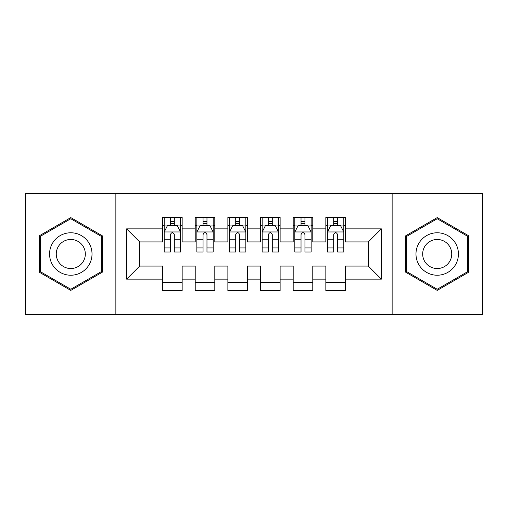 <?xml version="1.0" encoding="UTF-8"?>
<svg xmlns="http://www.w3.org/2000/svg" width="508" height="508" viewBox="0 0 508 508"><rect width="100%" height="100%" fill="white"/><g stroke="black" fill="none" stroke-linecap="round" stroke-linejoin="round"><path stroke-width="0.76" d="M392.138 314.414L482.6 314.414L482.6 193.586L392.138 193.586L392.138 314.414L115.862 314.414L115.862 193.586L25.4 193.586L25.4 314.414L115.862 314.414M392.138 193.586L115.862 193.586M126.638 279.146L126.638 228.854L162.56 228.854L162.56 241.916L139.7 241.916L139.7 266.084L126.638 279.146L162.56 279.146L162.56 290.741L182.156 290.741L182.156 279.146L195.218 279.146L195.218 290.741L214.814 290.741L214.814 279.146L227.876 279.146L227.876 290.741L247.466 290.741L247.466 279.146L260.534 279.146L260.534 290.741L280.124 290.741L280.124 279.146L293.186 279.146L293.186 290.741L312.782 290.741L312.782 279.146L325.844 279.146L325.844 290.741L345.44 290.741L345.44 266.084L368.3 266.084L368.3 241.916L345.44 241.916L345.44 228.854L381.362 228.854L381.362 279.146L345.44 279.146M345.44 228.854L345.44 217.259L325.844 217.259L325.844 228.854L312.782 228.854L312.782 217.259L293.186 217.259L293.186 228.854L280.124 228.854L280.124 217.259L260.534 217.259L260.534 228.854L247.466 228.854L247.466 217.259L227.876 217.259L227.876 228.854L214.814 228.854L214.814 217.259L195.218 217.259L195.218 228.854L182.156 228.854L182.156 217.259L162.56 217.259L162.56 228.854M312.782 279.146L312.782 266.084L325.844 266.084L325.844 279.146M381.362 228.854L368.3 241.916M280.124 279.146L280.124 266.084L293.186 266.084L293.186 279.146M325.844 228.854L325.844 241.916L312.782 241.916L312.782 228.854M247.466 279.146L247.466 266.084L260.534 266.084L260.534 279.146M293.186 228.854L293.186 241.916L280.124 241.916L280.124 228.854M214.814 279.146L214.814 266.084L227.876 266.084L227.876 279.146M260.534 228.854L260.534 241.916L247.466 241.916L247.466 228.854M182.156 279.146L182.156 266.084L195.218 266.084L195.218 279.146M227.876 228.854L227.876 241.916L214.814 241.916L214.814 228.854M139.7 266.084L162.56 266.084L162.56 279.146M195.218 228.854L195.218 241.916L182.156 241.916L182.156 228.854M325.844 225.425L327.476 225.425M343.808 225.425L345.44 225.425M293.186 225.425L294.824 225.425M311.15 225.425L312.782 225.425M260.534 225.425L262.166 225.425M278.492 225.425L280.124 225.425M227.876 225.425L229.508 225.425M245.834 225.425L247.466 225.425M195.218 225.425L196.85 225.425M213.176 225.425L214.814 225.425M162.56 225.425L164.192 225.425M180.524 225.425L182.156 225.425M162.56 282.575L182.156 282.575M195.218 282.575L214.814 282.575M227.876 282.575L247.466 282.575M260.534 282.575L280.124 282.575M293.186 282.575L312.782 282.575M325.844 282.575L345.44 282.575M126.638 228.854L139.7 241.916M368.3 266.084L381.362 279.146M102.305 235.807L70.796 217.608L39.281 235.807L39.281 272.193L70.796 290.392L102.305 272.193L102.305 235.807M405.695 235.807L405.695 272.193L437.204 290.392L468.719 272.193L468.719 235.807L437.204 217.608L405.695 235.807M174.314 221.507L170.396 221.507M180.524 247.948L174.314 247.948L174.314 252.038L180.524 252.038L180.524 232.118L177.254 225.59L167.456 225.59L164.192 232.118L164.192 252.038L170.396 252.038L170.396 247.948L164.192 247.948M164.192 232.118L164.192 217.259M180.524 232.118L180.524 217.259M170.396 225.59L170.396 217.259M174.314 217.259L174.314 225.59M174.314 247.948L174.314 234.569C173.012 232.054 171.704 232.054 170.396 234.569L170.396 247.948M174.314 225.425L170.396 225.425M206.972 221.507L203.054 221.507M213.176 247.948L206.972 247.948L206.972 252.038L213.176 252.038L213.176 232.118L209.912 225.59L200.114 225.59L196.85 232.118L196.85 252.038L203.054 252.038L203.054 247.948L196.85 247.948M196.85 232.118L196.85 217.259M213.176 232.118L213.176 217.259M203.054 225.59L203.054 217.259M206.972 217.259L206.972 225.59M206.972 247.948L206.972 234.569C205.67 232.054 204.362 232.054 203.054 234.569L203.054 247.948M206.972 225.425L203.054 225.425M239.63 221.507L235.712 221.507M245.834 247.948L239.63 247.948L239.63 252.038L245.834 252.038L245.834 232.118L242.57 225.59L232.772 225.59L229.508 232.118L229.508 252.038L235.712 252.038L235.712 247.948L229.508 247.948M229.508 232.118L229.508 217.259M245.834 232.118L245.834 217.259M235.712 225.59L235.712 217.259M239.63 217.259L239.63 225.59M239.63 247.948L239.63 234.569C238.328 232.054 237.02 232.054 235.712 234.569L235.712 247.948M239.63 225.425L235.712 225.425M89.179 243.389A21.228 21.228 0 0 0 60.179 235.617A21.228 21.228 0 0 0 52.413 264.611A21.228 21.228 0 0 0 81.407 272.383A21.228 21.228 0 0 0 89.179 243.389M83.382 246.736A14.535 14.535 0 0 0 63.525 241.414A14.535 14.535 0 0 0 58.21 261.264A14.535 14.535 0 0 0 78.061 266.586A14.535 14.535 0 0 0 83.382 246.736M70.796 289.255L40.259 271.628L40.259 236.372L70.796 218.745L101.327 236.372L101.327 271.628L70.796 289.255M455.587 243.389A21.228 21.228 0 0 0 426.593 235.617A21.228 21.228 0 0 0 418.821 264.611A21.228 21.228 0 0 0 447.821 272.383A21.228 21.228 0 0 0 455.587 243.389M449.79 246.736A14.535 14.535 0 0 0 429.939 241.414A14.535 14.535 0 0 0 424.618 261.264A14.535 14.535 0 0 0 444.475 266.586A14.535 14.535 0 0 0 449.79 246.736M437.204 289.255L406.673 271.628L406.673 236.372L437.204 218.745L467.741 236.372L467.741 271.628L437.204 289.255M272.288 221.507L268.37 221.507M278.492 247.948L272.288 247.948L272.288 252.038L278.492 252.038L278.492 232.118L275.228 225.59L265.43 225.59L262.166 232.118L262.166 252.038L268.37 252.038L268.37 247.948L262.166 247.948M262.166 232.118L262.166 217.259M278.492 232.118L278.492 217.259M268.37 225.59L268.37 217.259M272.288 217.259L272.288 225.59M272.288 247.948L272.288 234.569C270.986 232.054 269.678 232.054 268.37 234.569L268.37 247.948M272.288 225.425L268.37 225.425M304.946 221.507L301.028 221.507M311.15 247.948L304.946 247.948L304.946 252.038L311.15 252.038L311.15 232.118L307.886 225.59L298.088 225.59L294.824 232.118L294.824 252.038L301.028 252.038L301.028 247.948L294.824 247.948M294.824 232.118L294.824 217.259M311.15 232.118L311.15 217.259M301.028 225.59L301.028 217.259M304.946 217.259L304.946 225.59M304.946 247.948L304.946 234.569C303.638 232.054 302.336 232.054 301.028 234.569L301.028 247.948M304.946 225.425L301.028 225.425M337.604 221.507L333.686 221.507M343.808 247.948L337.604 247.948L337.604 252.038L343.808 252.038L343.808 232.118L340.544 225.59L330.746 225.59L327.476 232.118L327.476 252.038L333.686 252.038L333.686 247.948L327.476 247.948M327.476 232.118L327.476 217.259M343.808 232.118L343.808 217.259M333.686 225.59L333.686 217.259M337.604 217.259L337.604 225.59M337.604 247.948L337.604 234.569C336.296 232.054 334.994 232.054 333.686 234.569L333.686 247.948M337.604 225.425L333.686 225.425M180.442 231.959L164.274 231.959M164.192 225.977L167.265 225.977M177.451 225.977L180.524 225.977M170.396 239.192L164.192 239.192M180.524 239.192L174.314 239.192M174.314 223.584L170.396 223.584M213.1 231.959L196.933 231.959M196.85 225.977L199.917 225.977M210.109 225.977L213.176 225.977M203.054 239.192L196.85 239.192M213.176 239.192L206.972 239.192M206.972 223.584L203.054 223.584M245.751 231.959L229.591 231.959M229.508 225.977L232.575 225.977M242.767 225.977L245.834 225.977M235.712 239.192L229.508 239.192M245.834 239.192L239.63 239.192M239.63 223.584L235.712 223.584M278.409 231.959L262.249 231.959M262.166 225.977L265.233 225.977M275.425 225.977L278.492 225.977M268.37 239.192L262.166 239.192M278.492 239.192L272.288 239.192M272.288 223.584L268.37 223.584M311.067 231.959L294.9 231.959M294.824 225.977L297.891 225.977M308.083 225.977L311.15 225.977M301.028 239.192L294.824 239.192M311.15 239.192L304.946 239.192M304.946 223.584L301.028 223.584M343.725 231.959L327.558 231.959M327.476 225.977L330.549 225.977M340.735 225.977L343.808 225.977M333.686 239.192L327.476 239.192M343.808 239.192L337.604 239.192M337.604 223.584L333.686 223.584"/></g></svg>
